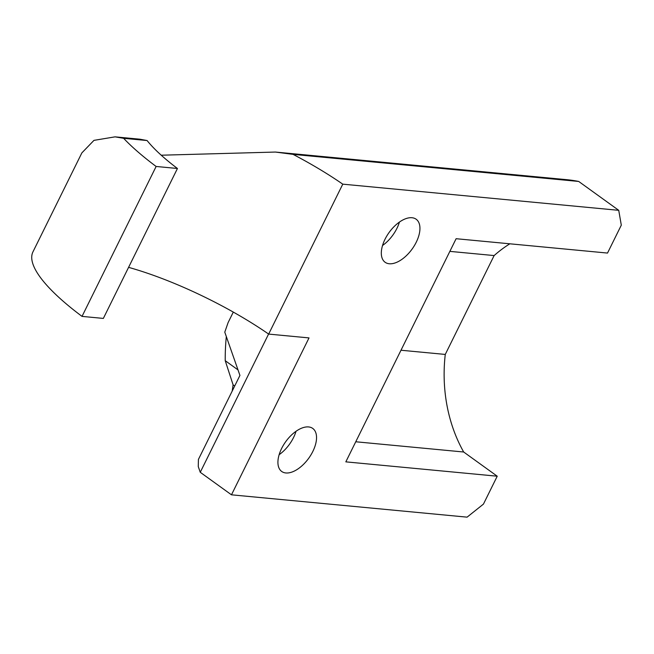 <?xml version="1.0" encoding="UTF-8"?>
<svg xmlns="http://www.w3.org/2000/svg" width="654" height="654" viewBox="0 0 654 654"><rect width="100%" height="100%" fill="white"/><g stroke="black" fill="none" stroke-linecap="round" stroke-linejoin="round"><path stroke-width="0.98" d="M308.606 426.939A26.528 14.175 -54.2 0 1 312.751 428.435A26.528 14.175 -54.2 0 1 308.729 458.241A26.528 14.175 -54.2 0 1 281.711 471.469A26.528 14.175 -54.2 0 1 283.517 445.006A26.528 14.175 -54.2 0 1 308.606 426.939M296.033 431.28A26.528 14.175 -54.2 0 1 279.135 454.702M411.995 217.733A26.528 14.175 -54.2 0 1 416.148 219.229A26.528 14.175 -54.2 0 1 412.126 249.043A26.528 14.175 -54.2 0 1 385.108 262.262A26.528 14.175 -54.2 0 1 386.915 235.8A26.528 14.175 -54.2 0 1 411.995 217.733M399.43 222.074A26.528 14.175 -54.2 0 1 382.533 245.503M161.236 155.211L275.416 152.055L293.074 154.377A140.692 35.561 -153.7 0 1 342.77 184.158L268.663 334.088A140.692 35.561 26.3 0 0 128.576 267.355M115.03 136.85L139.842 139.196L147.093 140.536A140.692 35.561 -153.7 0 0 177.447 168.487L103.348 318.416L82.028 316.389L156.126 166.468A176.874 44.709 -153.7 0 1 123.614 138.305L115.03 136.85L93.963 140.365L81.864 152.889L32.953 251.864A176.874 44.709 -153.7 0 0 82.028 316.389M233.298 312.081L228.107 322.594L224.78 332.158L239.936 375.412L198.424 459.41L198.26 466.588L200.255 472.294L268.59 334.039M177.447 168.487L156.126 166.468M123.614 138.305L147.093 140.536M293.074 154.377L578.708 181.452A188.932 152.39 -84.6 0 0 566.25 179.629L275.416 152.055M232.203 391.051L233.094 384.854L225.221 360.681L238.007 369.902M226.317 336.54A188.932 152.39 -84.6 0 0 225.221 360.681M342.77 184.158L618.733 210.326L621.3 225.164L607.517 253.065L456.116 238.71L345.827 461.855L497.228 476.21L483.445 504.103L467.087 517.15L231.475 494.816L309.015 337.914L268.663 334.088M497.228 476.21L463.67 452.004A140.692 113.485 95.4 0 1 445.268 354.435L494.13 255.567A140.692 113.485 95.4 0 1 509.834 243.803M200.255 472.294L231.475 494.816M449.854 251.373L494.13 255.567M400.992 350.233L445.268 354.435M355.751 441.769L463.67 452.004M233.094 384.854L234.696 386.007M618.733 210.326L578.708 181.452"/></g></svg>
